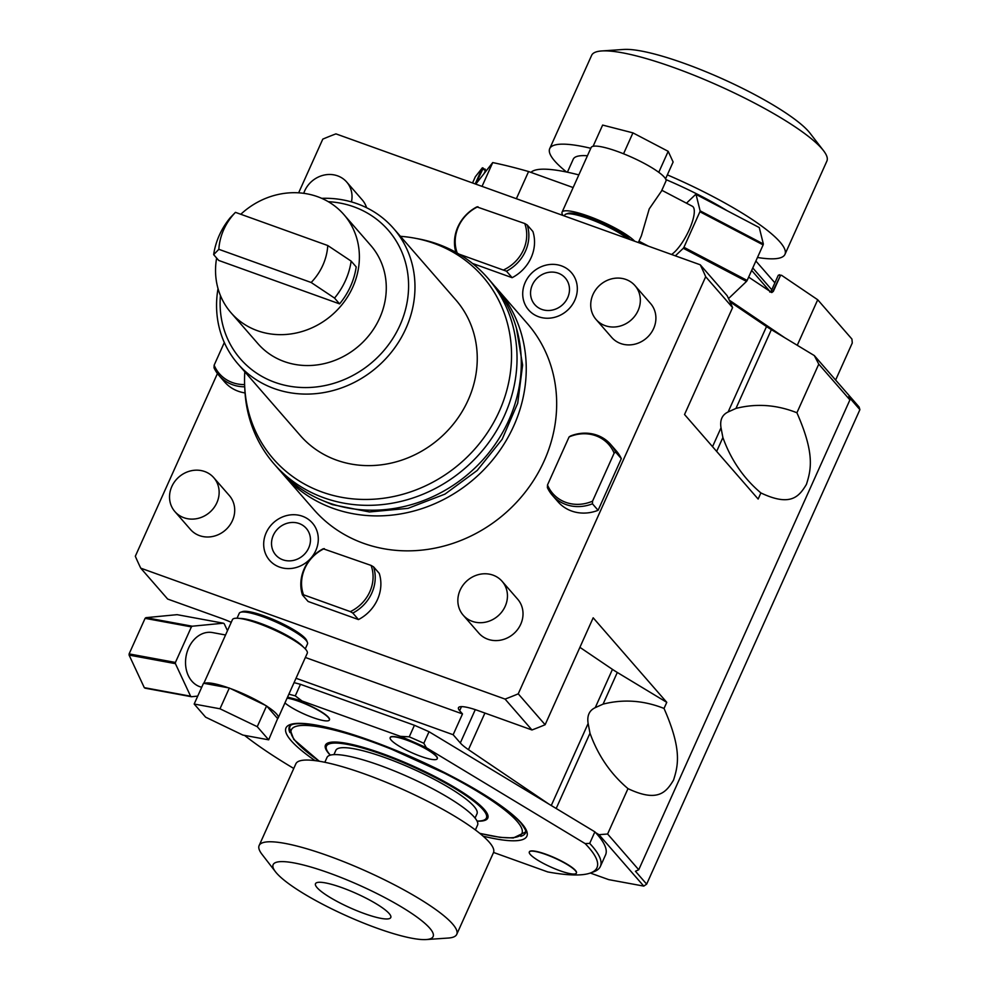 <?xml version="1.0" encoding="UTF-8"?>
<svg xmlns="http://www.w3.org/2000/svg" width="989" height="989" viewBox="0 0 989 989"><rect width="100%" height="100%" fill="white"/><g stroke="black" fill="none" stroke-linecap="round" stroke-linejoin="round"><path stroke-width="1.48" d="M579.9 647.338L612.451 669.368A41.266 7.801 -155.8 0 0 617.297 672.458L666.771 702.338L593.177 617.804L545.124 724.727L518.236 693.833L705.689 276.722A319.818 290.556 139 0 0 700.249 264.792L727.138 295.674A319.818 290.556 139 0 1 732.589 307.604L684.536 414.515L758.143 499.049L760.887 492.93C743.58 478.293 730.92 459.823 722.885 437.521L721.018 427.792C719.769 420.065 722.143 414.787 728.127 411.968L735.964 408.42C756.338 403.265 776.649 404.711 796.911 412.759C814.961 453.728 811.153 469.627 806.406 484.437C799.149 496.354 790.928 507.184 760.887 492.93M705.689 276.722L732.589 307.604M700.249 264.792L335.939 133.874A319.818 290.556 -41 0 0 322.785 139.128L298.641 192.83M217.432 373.545L135.32 556.238A319.818 290.556 -41 0 0 140.759 568.168L167.66 599.05L221.425 618.372A30.956 5.847 -155.8 0 1 231.241 622.316M305.366 657.475L462.493 713.934L459.662 710.683L461.48 706.641M140.759 568.168L505.07 699.087L531.958 729.969L478.194 710.646A30.956 5.847 -155.8 0 0 458.463 707.716A30.956 5.847 -155.8 0 0 459.662 710.683M305.267 648.883L307.492 643.938A37.397 7.071 -155.8 0 0 307.406 642.405L306.627 640.452A35.851 6.775 -155.8 0 0 284.226 624.578A35.851 6.775 -155.8 0 0 249.834 611.808A35.851 6.775 -155.8 0 0 242.453 611.61L240.463 612.315A37.397 7.071 -155.8 0 0 239.264 613.279L237.039 618.224M296.02 678.269L453.147 734.728L460.305 742.949L475.276 709.632M453.147 734.728L462.493 713.934M493.548 852.456L547.758 871.939A208.914 39.511 -155.8 0 0 590.297 873.04L608.742 879.641L643.777 886.107L599 834.691L607.605 834.011L638.733 869.764L849.91 399.902L818.768 364.137L796.911 412.759M607.605 834.011L627.99 788.629C610.695 773.991 598.024 755.509 590 733.208L588.134 723.491C586.885 715.764 589.246 710.485 595.242 707.654L603.08 704.119C623.441 698.951 643.765 700.397 664.027 708.445C682.064 749.427 678.269 765.325 673.521 780.123C666.265 792.041 658.044 802.87 627.99 788.629M664.027 708.445L666.771 702.338M849.91 399.902L848.698 396.787L859.898 409.656L859.095 406.998L814.318 355.583L771.371 329.646L735.964 408.42M730.055 301.868L766.512 326.555A41.266 7.801 -155.8 0 0 771.371 329.646M294.054 682.645A211.498 39.993 -155.8 0 1 300.471 684.326L414.428 725.283A211.498 39.993 -155.8 0 1 429.028 731.724L594.884 831.848L589.691 843.407A211.498 39.993 24.2 0 1 600.372 866.451L605.552 854.904A211.498 39.993 -155.8 0 0 595.625 832.651L599 834.691M548.66 803.946L468.465 749.65A41.266 7.801 24.2 0 1 460.305 742.949M414.428 725.283L409.248 736.83A211.498 39.993 24.2 0 1 423.836 743.271L429.028 731.724M589.691 843.407L585.129 843.592L426.321 747.696L423.836 743.271M594.884 831.848A211.498 39.993 24.2 0 1 595.625 832.651M638.733 869.764L635.445 871.272L646.658 884.141L859.898 409.656M643.777 886.107L646.658 884.141M814.318 355.583L818.768 364.137M600.372 866.451A211.498 39.993 24.2 0 1 593.598 871.853L590.297 873.04A208.914 39.511 -155.8 0 0 585.129 843.592M244.518 735.371A208.914 39.511 -155.8 0 0 293.77 768.465M288.862 694.191A211.498 39.993 24.2 0 1 295.278 695.885L300.471 684.326M409.248 736.83L400.421 736.348A208.914 39.511 24.2 0 1 426.321 747.696M287.552 697.109A208.914 39.511 24.2 0 1 302.028 700.991L400.421 736.348M302.028 700.991L295.278 695.885M529.375 851.9A25.788 4.883 24.2 0 1 529.412 851.789A25.788 4.883 24.2 0 1 545.866 854.224A25.788 4.883 24.2 0 1 576.463 872.928A25.788 4.883 24.2 0 1 576.402 873.04M287.193 697.913A25.788 4.883 24.2 0 1 298.863 701.102A25.788 4.883 24.2 0 1 329.473 719.794A25.788 4.883 24.2 0 1 329.411 719.905M390.222 737.522A25.788 4.883 24.2 0 1 390.272 737.411A25.788 4.883 24.2 0 1 406.726 739.846A25.788 4.883 24.2 0 1 437.323 758.551A25.788 4.883 24.2 0 1 437.262 758.662M330.277 755.163A88.985 16.825 -155.8 0 1 328.311 742.85A88.985 16.825 -155.8 0 1 382.211 753.556A88.985 16.825 24.2 0 1 487.602 814.442A88.985 16.825 24.2 0 1 477.094 821.142M487.503 814.194A88.59 16.751 24.2 0 1 484.758 819.832L483.596 820.252A87.687 16.578 24.2 0 1 477.057 821.055M330.363 755.139A87.687 16.578 24.2 0 1 329.844 754.545A87.687 16.578 24.2 0 1 326.63 749.699A87.687 16.578 24.2 0 1 389.95 757.253A87.687 16.578 24.2 0 1 483.003 809.583A87.687 16.578 24.2 0 1 483.596 820.252M326.63 749.699L326.172 748.562A88.59 16.751 24.2 0 1 328.571 742.764M475.066 818.064L476.995 813.786A77.377 14.637 24.2 0 0 473.991 806.344A77.377 14.637 -155.8 0 0 398.654 762.84A77.377 14.637 -155.8 0 0 335.852 750.342L333.923 754.632M475.388 829.944L477.551 825.135A82.532 15.601 24.2 0 0 474.349 817.211A82.532 15.601 -155.8 0 0 393.993 770.79A82.532 15.601 -155.8 0 0 326.988 757.475L324.825 762.284M259.13 845.546L295.859 763.805A108.32 20.485 -155.8 0 1 364.941 774.078A108.32 20.485 24.2 0 1 493.474 852.617L456.745 934.358A108.32 20.485 24.2 0 1 448.289 938.042L426.284 939.55A87.687 16.578 24.2 0 1 377.205 928.251A87.687 16.578 -155.8 0 1 275.474 871.779L261.986 854.311A108.32 20.485 -155.8 0 1 259.13 845.546A108.32 20.485 -155.8 0 1 328.212 855.806A108.32 20.485 24.2 0 1 456.745 934.358M426.284 939.55A87.687 16.578 24.2 0 0 413.217 914.454A87.687 16.578 24.2 0 0 329.077 872.978A87.687 16.578 -155.8 0 0 275.474 871.779M341.823 887.615A41.266 7.801 24.2 0 1 390.779 917.532A41.266 7.801 24.2 0 1 364.471 913.626A41.266 7.801 -155.8 0 1 315.503 883.696A41.266 7.801 -155.8 0 1 341.823 887.615M529.313 852.011A25.788 4.883 -155.8 0 1 545.755 854.459A25.788 4.883 24.2 0 1 576.364 873.163A25.788 4.883 24.2 0 1 559.91 870.716A25.788 4.883 -155.8 0 1 529.313 852.011L529.412 851.789M287.082 698.147A25.788 4.883 -155.8 0 1 298.765 701.325A25.788 4.883 24.2 0 1 329.362 720.029A25.788 4.883 24.2 0 1 312.92 717.581A25.788 4.883 -155.8 0 1 284.931 702.932M390.173 737.633A25.788 4.883 -155.8 0 1 406.615 740.081A25.788 4.883 24.2 0 1 437.225 758.786A25.788 4.883 24.2 0 1 420.77 756.338A25.788 4.883 -155.8 0 1 390.173 737.633L390.272 737.411M784.932 337.842L729.264 300.149M475.202 183.917L482.397 167.771L475.338 176.747L472.544 182.965M482.397 167.771L486.403 170.615M835.618 380.048L852.283 342.973L851.937 339.079L817.718 299.766L781.495 275.251L780.383 275.696L773.324 291.409L771.791 292.534L748.648 277.118M573.138 187.551L528.583 171.542A229.547 43.405 24.2 0 0 492.72 162.579L475.771 184.127M482.125 168.526L486.118 170.973M482.039 186.377L492.72 162.579M516.369 198.715L528.583 171.542M817.718 299.766L797.258 345.285M773.324 291.409L772.854 291.236A2.065 0.766 -70.2 0 1 771.791 292.534L771.099 292.311M780.383 275.696L772.854 291.236L771.21 291.001L778.269 275.288L781.495 275.251M778.269 275.288L779.666 274.744M578.825 174.905A136.692 25.85 -155.8 0 0 530.932 172.395M751.665 270.417L770.221 291.718M752.765 267.945L771.766 289.765M755.88 261.022L774.881 282.829M590.792 148.288A128.953 24.391 -155.8 0 0 549.711 148.634A128.953 24.391 -155.8 0 0 566.586 172.024M667.352 174.868A128.953 24.391 24.2 0 1 784.969 254.358A128.953 24.391 24.2 0 1 757.475 257.474M727.063 210.682A103.165 19.508 -155.8 0 0 665.894 179.565M587.429 155.755A103.165 19.508 -155.8 0 0 573.237 159.204L567.402 172.197M601.708 50.958L623.713 49.45A108.32 20.485 -155.8 0 1 684.339 63.407A108.32 20.485 24.2 0 1 810.003 133.169L823.491 150.625A128.953 24.391 24.2 0 0 673.88 67.573A128.953 24.391 -155.8 0 0 601.708 50.958A128.953 24.391 -155.8 0 0 591.632 55.347L549.711 148.634M823.491 150.625A128.953 24.391 24.2 0 1 826.891 161.071L784.969 254.358M545.124 724.727A319.818 290.556 139 0 1 531.958 729.969M518.236 693.833A319.818 290.556 139 0 1 505.07 699.087M527.298 323.49A141.6 128.644 139 0 1 527.508 489.196A141.6 128.644 139 0 1 363.507 543.307A141.6 128.644 -41 0 1 313.723 509.459L283.287 474.51A141.6 128.644 -41 0 0 333.083 508.358A141.6 128.644 139 0 0 497.084 454.248A141.6 128.644 139 0 0 496.861 288.541L527.298 323.49M561.443 265.868A28.397 25.801 139 0 1 574.819 300.211A28.397 25.801 139 0 1 538.585 316.727A28.397 25.801 139 0 1 525.221 282.384A28.397 25.801 139 0 1 561.443 265.868M302.424 516.233A28.397 25.801 139 0 1 315.788 550.576A28.397 25.801 139 0 1 279.566 567.093A28.397 25.801 139 0 1 266.189 532.75A28.397 25.801 139 0 1 302.424 516.233M366.585 207.727A25.788 23.427 -41 0 0 362.246 199.902L346.682 182.013A25.788 23.427 139 0 1 351.454 201.904M174.88 511.585L190.457 529.461A25.788 23.427 -41 0 0 199.531 535.63A25.788 23.427 -41 0 0 229.399 525.765A25.788 23.427 -41 0 0 229.361 495.588L213.785 477.699A25.788 23.427 139 0 1 213.834 507.889A25.788 23.427 139 0 1 183.954 517.742A25.788 23.427 -41 0 1 174.88 511.585A25.788 23.427 -41 0 1 174.843 481.396A25.788 23.427 -41 0 1 204.723 471.543A25.788 23.427 139 0 1 213.785 477.699M463.198 615.183L478.763 633.059A25.788 23.427 -41 0 0 487.837 639.228A25.788 23.427 -41 0 0 517.704 629.375A25.788 23.427 -41 0 0 517.667 599.186L502.103 581.309A25.788 23.427 139 0 1 502.14 611.486A25.788 23.427 139 0 1 472.272 621.339A25.788 23.427 -41 0 1 463.198 615.183A25.788 23.427 -41 0 1 463.161 584.994A25.788 23.427 -41 0 1 493.029 575.141A25.788 23.427 139 0 1 502.103 581.309M596.083 319.496L611.659 337.373A25.788 23.427 -41 0 0 620.721 343.542A25.788 23.427 -41 0 0 650.601 333.676A25.788 23.427 -41 0 0 650.552 303.499L634.987 285.623A25.788 23.427 139 0 1 635.025 315.8A25.788 23.427 139 0 1 605.157 325.653A25.788 23.427 -41 0 1 596.083 319.496A25.788 23.427 -41 0 1 596.046 289.307A25.788 23.427 -41 0 1 625.913 279.454A25.788 23.427 139 0 1 634.987 285.623M512.129 277.686L506.467 271.184A38.682 35.147 -41 0 0 527.236 224.985L532.898 231.488A38.682 35.147 139 0 1 512.129 277.686L472.507 263.445M621.315 458.636L615.653 452.134A38.682 35.147 -41 0 0 610.707 444.469L616.357 450.972A38.682 35.147 139 0 1 621.315 458.636L598.098 510.299A38.682 35.147 139 0 1 558.006 501.782L552.344 495.279A38.682 35.147 -41 0 0 592.436 503.797L598.098 510.299M379.244 573.373A38.682 35.147 139 0 1 358.475 619.571L308.111 601.473L302.449 594.97L303.524 594.797L350.341 611.622A37.199 33.799 -41 0 0 371.098 565.424L373.582 566.87L379.244 573.373M245.037 392.93A38.682 35.147 139 0 1 224.651 381.989L218.989 375.486A38.682 35.147 -41 0 0 244.716 386.798M494.339 285.747A141.6 128.644 139 0 1 496.861 288.541M280.851 471.629A141.6 128.644 -41 0 0 283.287 474.51M487.664 277.983L491.904 282.854A141.6 128.644 139 0 1 492.126 448.561A141.6 128.644 139 0 1 328.125 502.659A141.6 128.644 -41 0 1 278.329 468.823L274.089 463.952A141.6 128.644 -41 0 0 323.873 497.788A141.6 128.644 -41 0 0 487.874 443.69A141.6 128.644 -41 0 0 487.664 277.983A141.6 128.644 -41 0 0 437.867 244.147A141.6 128.644 -41 0 0 418.446 238.868L414.886 238.201A138.831 126.135 -41 0 0 400.421 236.309M244.815 371.802A138.831 126.135 -41 0 0 244.691 386.39A138.831 126.135 -41 0 0 322.154 492.065A138.831 126.135 -41 0 0 499.284 411.276A138.831 126.135 -41 0 0 433.924 243.368A138.831 126.135 -41 0 0 414.886 238.201M393.573 228.447L455.855 299.964A103.165 93.732 139 0 1 456.003 420.696A103.165 93.732 139 0 1 336.52 460.12A103.165 93.732 -41 0 1 300.236 435.457L237.966 363.94A103.165 93.732 -41 0 0 274.237 388.59A103.165 93.732 -41 0 0 393.733 349.179A103.165 93.732 -41 0 0 393.573 228.447A103.165 93.732 -41 0 0 357.289 203.783A103.165 93.732 -41 0 0 321.709 198.344M244.691 386.39L244.864 390.012A141.6 128.644 -41 0 0 274.089 463.952M220.436 295.587A98.01 89.047 -41 0 0 274.905 382.347A98.01 89.047 -41 0 0 399.939 325.319A98.01 89.047 -41 0 0 353.802 206.788A98.01 89.047 -41 0 0 328.286 201.682M240.784 214.279A74.793 67.957 139 0 1 317.568 196.687A74.793 67.957 139 0 1 343.863 214.564L370.764 245.445A74.793 67.957 139 0 1 370.875 332.984A74.793 67.957 139 0 1 284.239 361.554A74.793 67.957 139 0 1 257.944 343.678L231.055 312.796A74.793 67.957 139 0 1 216.628 258.042M218.025 288.627A103.165 93.732 -41 0 0 237.966 363.94M343.863 214.564A74.793 67.957 139 0 1 343.987 302.09A74.793 67.957 139 0 1 257.35 330.672A74.793 67.957 139 0 1 231.055 312.796M339.586 303.883L218.717 260.441L213.661 254.643A72.222 65.608 -41 0 1 230.276 217.679L235.444 212.351L327.767 245.532L351.157 261.121L356.201 266.919A72.222 65.608 139 0 1 339.586 303.883L334.542 298.085L311.164 282.495A56.744 51.552 -41 0 0 327.767 245.532M235.444 212.351A56.744 51.552 -41 0 0 218.841 249.315L213.661 254.643M311.164 282.495L218.841 249.315M334.542 298.085A72.222 65.608 -41 0 0 351.157 261.121M558.167 273.162A20.25 18.395 139 0 1 567.698 297.652A20.25 18.395 139 0 1 541.873 309.433A20.25 18.395 139 0 1 532.342 284.943A20.25 18.395 139 0 1 558.167 273.162M299.148 523.527A20.25 18.395 139 0 1 308.679 548.017A20.25 18.395 139 0 1 282.842 559.799A20.25 18.395 139 0 1 273.31 535.309A20.25 18.395 139 0 1 299.148 523.527M346.682 182.013A25.788 23.427 139 0 0 337.608 175.857A25.788 23.427 -41 0 0 303.734 193.325M506.467 271.184L456.102 253.085M503.994 269.737A37.199 33.799 -41 0 0 524.751 223.526L476.871 206.886A38.682 35.147 -41 0 0 455.867 252.294M524.751 223.526L527.236 224.985M477.934 206.701A37.199 33.799 -41 0 0 457.178 252.912M610.707 444.469A38.682 35.147 -41 0 0 570.604 435.951L569.083 436.953L547.498 484.969A37.199 33.799 -41 0 0 592.547 501.163L592.436 503.797M615.653 452.134L614.132 453.147L592.547 501.163M547.498 484.969L547.387 487.602A38.682 35.147 -41 0 0 552.344 495.279M614.132 453.147A37.199 33.799 -41 0 0 569.083 436.953M358.475 619.571L352.826 613.069A38.682 35.147 -41 0 0 373.582 566.87M352.826 613.069L350.341 611.622M371.098 565.424L323.218 548.771A38.682 35.147 -41 0 0 302.449 594.97M324.281 548.598A37.199 33.799 -41 0 0 303.524 594.797M224.318 342.54L214.143 365.188L214.032 367.821A38.682 35.147 -41 0 0 218.989 375.486M214.143 365.188A37.199 33.799 -41 0 0 244.617 384.573M307.406 642.405A37.397 7.071 -155.8 0 0 284.053 625.852A37.397 7.071 -155.8 0 0 248.165 612.525A37.397 7.071 -155.8 0 0 240.463 612.315M239.746 618.446A37.397 7.071 -155.8 0 1 245.26 619.003A37.397 7.071 24.2 0 1 278.206 630.871A37.397 7.071 24.2 0 1 303.302 647.004M278.181 717.952A41.006 7.751 -155.8 0 0 266.981 706.344L265.336 705.293A41.006 7.751 -155.8 0 0 230.598 688.604L228.471 687.837A41.006 7.751 -155.8 0 0 204.402 683.399L203.524 683.238L194.178 704.032L205.625 717.173L242.874 735.074L268.687 739.834L277.649 718.595A41.006 7.751 -155.8 0 0 278.181 717.952L307.258 653.272A41.006 7.751 -155.8 0 0 295.241 641.144A41.006 7.751 -155.8 0 0 256.213 622.699A41.006 7.751 -155.8 0 0 232.44 619.646L203.845 683.3M201.731 687.231A27.853 21.647 100.5 0 1 188.627 647.993A27.853 21.647 -79.5 0 1 212.462 632.564L225.554 634.987M228.471 687.837L204.402 683.399M229.337 687.998L219.991 708.792L194.178 704.032M265.336 705.293L230.598 688.604M266.597 705.899L257.251 726.692L219.991 708.792M277.649 718.595L266.981 706.344M268.687 739.834L257.251 726.692M227.482 630.698L224.219 623.725A40.747 31.66 -79.5 0 0 223.403 623.206L192.237 626.21A40.747 31.66 -79.5 0 0 191.396 626.89L175.424 662.445A40.747 31.66 100.5 0 0 175.412 663.644L190.593 696.194A40.747 31.66 100.5 0 0 191.421 696.726L197.738 696.108M191.396 626.89L145.086 618.348L129.114 653.902A40.747 31.66 100.5 0 0 129.102 655.101L144.295 687.652A40.747 31.66 100.5 0 0 145.111 688.183L191.421 696.726M175.424 662.445L129.114 653.902M223.403 623.206L177.093 614.663L145.927 617.668A40.747 31.66 -79.5 0 0 145.086 618.348M175.412 663.644L129.102 655.101M190.593 696.194L144.295 687.652M192.237 626.21L145.927 617.668M627.854 238.769A37.397 7.071 24.2 0 0 611.981 228.916A37.397 7.071 -155.8 0 0 565.931 214.106A37.397 7.071 -155.8 0 0 564.731 215.07L564.336 215.948M630.178 239.61A35.851 6.775 -155.8 0 0 612.055 227.594A35.851 6.775 -155.8 0 0 567.921 213.401L565.931 214.106M563.149 215.515A41.006 7.751 24.2 0 1 562.061 212.202A41.006 7.751 24.2 0 1 564.806 210.842A41.006 7.751 24.2 0 1 600.224 220.868A41.006 7.751 24.2 0 1 634.691 241.229M562.061 212.202L591.138 147.522A41.006 7.751 24.2 0 1 593.462 146.224A41.006 7.751 24.2 0 1 593.87 146.162A41.006 7.751 24.2 0 1 594.315 146.125A41.006 7.751 24.2 0 1 622.576 153.394A41.006 7.751 24.2 0 1 624.788 154.284A41.006 7.751 24.2 0 1 657.648 171.505A41.006 7.751 24.2 0 1 659.008 172.494A41.006 7.751 24.2 0 1 665.943 181.135L661.431 191.174L649.229 208.902L641.379 235.79L638.35 242.54M661.839 190.284L692.349 206.268A27.853 8.32 -62.3 0 1 689.197 229.844A27.853 8.32 117.7 0 1 671.556 254.482M657.648 171.505L659.008 172.494M658.847 172.135L668.193 151.342L673.126 162.011L665.56 178.848M622.576 153.394L624.788 154.284M623.602 153.666L632.935 132.872L668.193 151.342M593.462 146.224L594.315 146.125M593.289 145.865L602.635 125.071L632.935 132.872M675.351 255.842L683.288 248.276A40.747 12.165 117.7 0 0 683.931 247.299L699.903 211.757A40.747 12.165 -62.3 0 0 700.113 210.83L696.033 194.425A40.747 12.165 -62.3 0 0 695.601 194.474L686.465 203.19M683.931 247.299L747.152 280.431L763.137 244.889A40.747 12.165 -62.3 0 0 763.347 243.962L759.268 227.557L696.033 194.425M699.903 211.757L763.137 244.889M728.534 298.567L746.522 281.408A40.747 12.165 117.7 0 0 747.152 280.431M700.113 210.83L763.347 243.962M683.288 248.276L746.522 281.408M468.465 749.65L484.907 713.057M595.242 707.654L612.451 669.368M551.269 805.516L588.134 723.491M603.08 704.119L617.297 672.458M556.177 808.483L590 733.208M722.885 437.521L716.654 451.404M721.018 427.792L712.537 446.669M766.512 326.555L728.127 411.968M315.071 760.628A132.056 24.972 24.2 0 1 291.1 740.625A132.056 24.972 24.2 0 1 370.183 740.452A132.056 24.972 24.2 0 1 521.747 823.503A132.056 24.972 24.2 0 1 483.114 836.15M289.901 732.577A129.472 24.478 24.2 0 1 289.369 726.68C290.939 725.469 290.346 722.341 310.41 724.331C328.608 726.804 352.467 733.665 381.989 744.89L453.902 777.465L495.143 801.807C507.097 809.929 515.665 816.951 520.844 822.885C525.505 829.351 527.075 832.664 525.555 832.825A129.472 24.478 24.2 0 1 520.783 836.348M525.666 830.847A128.953 24.391 24.2 0 1 525.295 832.157L525.728 831.193M319.484 761.27A126.382 23.897 24.2 0 1 371.951 741.775A126.382 23.897 24.2 0 1 508.494 813.045A126.382 23.897 24.2 0 1 479.69 833.282M319.274 761.246L293.77 739.413L289.53 728.065L290.037 726.433A128.953 24.391 24.2 0 1 290.766 725.283M485.067 169.07L485.55 170.318L484.103 173.545M483.287 168.093L475.672 184.09M479.85 833.406L500.211 837.374L513.328 837.967L525.295 832.157M290.469 725.469L290.037 726.433M769.788 292.052L771.21 291.001M516.406 328.088L522.612 365.089L517.704 403.215L502.14 439.314L477.205 470.455L444.963 494.117L408.037 508.346L369.441 511.956L332.316 504.625L319.768 499.309M638.956 241.192L648.5 246.199"/></g></svg>
